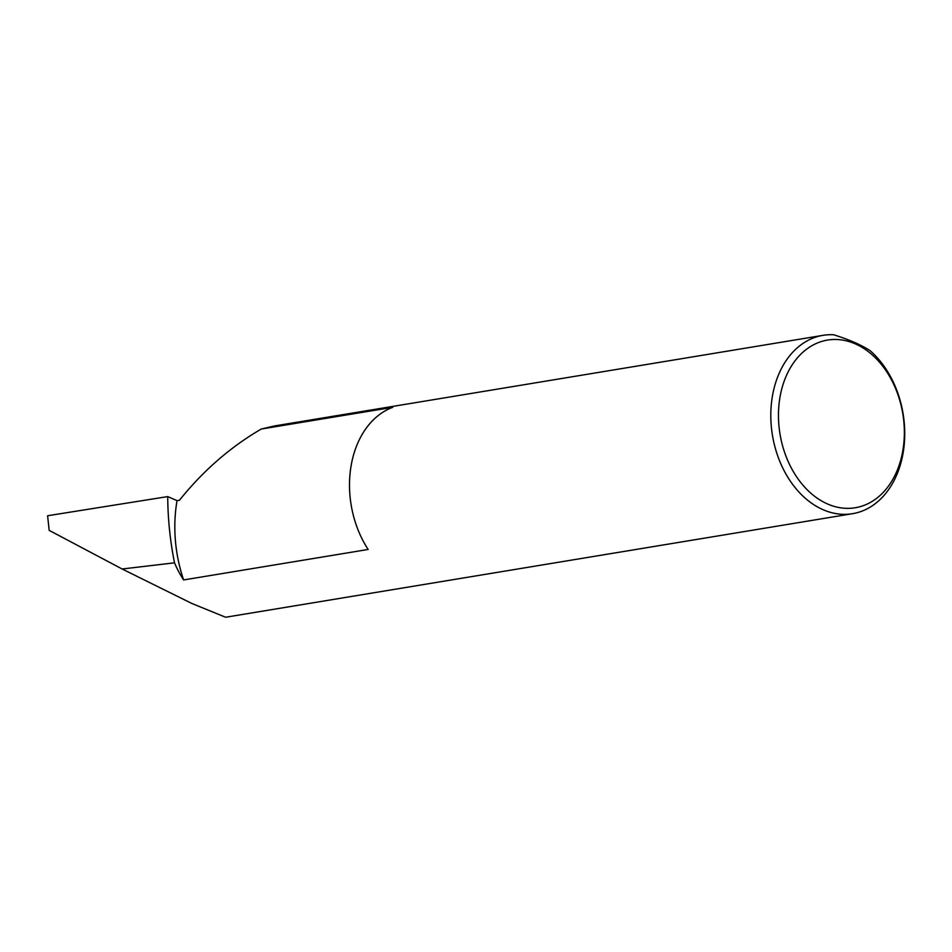 <?xml version="1.0" encoding="UTF-8"?>
<svg xmlns="http://www.w3.org/2000/svg" width="952" height="952" viewBox="0 0 952 952"><rect width="100%" height="100%" fill="white"/><g stroke="black" fill="none" stroke-linecap="round" stroke-linejoin="round"><path stroke-width="1.43" d="M177.036 500.645L179.464 500.252C203.073 470.788 230.336 447.059 261.241 429.043L392.724 407.325A90.392 66.212 80.6 0 0 351.133 465.599A90.392 66.212 80.6 0 0 368.162 549.459L183.617 579.947A122.023 89.393 -99.4 0 1 177.036 500.645L167.73 496.587L47.6 515.746L49.183 530.371L122.154 568.998L174.513 562.822A255.493 187.151 -99.4 0 1 167.73 496.587M902.817 450.712A84.966 62.237 80.6 0 0 855.241 343.839A84.966 62.237 80.6 0 0 779.997 397.127A84.966 62.237 80.6 0 0 827.574 503.989A84.966 62.237 80.6 0 0 902.817 450.712M870.188 350.717A90.392 66.212 -99.4 0 1 903.103 453.021A90.392 66.212 -99.4 0 1 852.504 513.699A90.392 66.212 -99.4 0 1 772.441 396.008A90.392 66.212 -99.4 0 1 823.04 335.342A90.392 66.212 -99.4 0 1 833.595 334.759C849.053 339.567 861.251 344.886 870.188 350.717M183.617 579.947A90.392 66.212 -99.4 0 1 174.513 562.822M852.504 513.699L225.624 617.241L191.852 603.473L122.154 568.998M823.04 335.342L274.45 425.949L261.241 429.043"/></g></svg>
